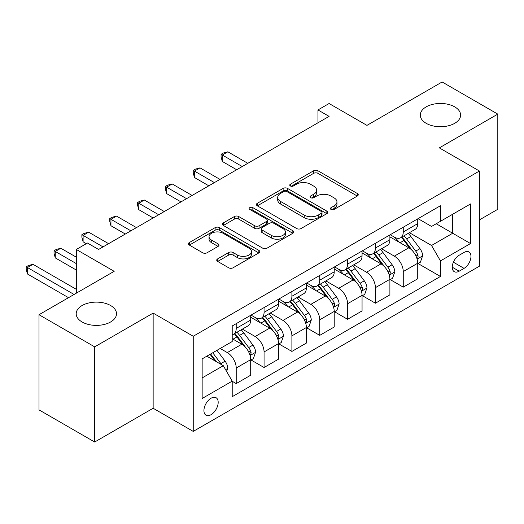 <?xml version="1.0" encoding="UTF-8"?>
<svg xmlns="http://www.w3.org/2000/svg" width="524" height="524" viewBox="0 0 524 524"><rect width="100%" height="100%" fill="white"/><g stroke="black" fill="none" stroke-linecap="round" stroke-linejoin="round"><path stroke-width="0.79" d="M331.05 209.443A2.161 1.251 0 0 0 334.109 209.443L357.335 196.035A3.092 1.788 0 0 0 358.239 194.771A3.092 1.788 0 0 0 357.335 193.513L317.989 170.791A3.092 1.788 0 0 0 313.614 170.791L290.388 184.206A2.161 1.251 0 0 0 289.752 185.09A2.161 1.251 0 0 0 290.388 185.968A2.161 1.251 0 0 0 293.447 185.968L296.453 184.232A9.89 5.712 0 0 1 310.444 184.232L313.725 186.125A9.89 5.712 0 0 1 316.62 190.166A9.89 5.712 0 0 1 313.725 194.208L310.719 195.943A2.161 1.251 0 0 0 310.084 196.828A2.161 1.251 0 0 0 310.719 197.705A2.161 1.251 0 0 0 313.778 197.705L316.784 195.969A9.89 5.712 0 0 1 330.775 195.969L334.057 197.869A9.89 5.712 0 0 1 336.952 201.904A9.89 5.712 0 0 1 334.057 205.945L331.05 207.681A2.161 1.251 0 0 0 330.415 208.565A2.161 1.251 0 0 0 331.05 209.443L331.05 207.681M110.61 305.525A20.161 11.639 0 0 0 88.641 303.003A20.161 11.639 0 0 0 76.196 313.752A20.161 11.639 0 0 0 82.104 321.985A20.161 11.639 0 0 0 104.066 324.507A20.161 11.639 0 0 0 116.511 313.752A20.161 11.639 0 0 0 110.61 305.525M454.708 106.863A20.161 11.639 0 0 0 432.739 104.342A20.161 11.639 0 0 0 420.294 115.09A20.161 11.639 0 0 0 426.195 123.323A20.161 11.639 0 0 0 448.164 125.845A20.161 11.639 0 0 0 460.609 115.09A20.161 11.639 0 0 0 454.708 106.863M211.054 414.694A10.08 5.816 120 0 0 217.637 405.812A10.08 5.816 120 0 0 216.091 397.736A10.08 5.816 120 0 0 211.054 398.233A10.08 5.816 120 0 0 204.471 407.115A10.08 5.816 120 0 0 206.017 415.191A10.08 5.816 120 0 0 211.054 414.694M217.643 258.889A3.092 1.788 0 0 0 216.739 260.153A3.092 1.788 0 0 0 217.643 261.417L228.687 267.79A3.092 1.788 0 0 0 233.056 267.79L258.856 252.896A3.092 1.788 0 0 0 259.76 251.631A3.092 1.788 0 0 0 258.856 250.374L219.504 227.652A3.092 1.788 0 0 0 215.128 227.652L189.334 242.547A3.092 1.788 0 0 0 188.43 243.811A3.092 1.788 0 0 0 189.334 245.068L202.67 252.771A3.092 1.788 0 0 0 207.039 252.771L218.082 246.398A3.092 1.788 0 0 0 218.986 245.134A3.092 1.788 0 0 0 218.082 243.87L211.467 240.051A8.273 4.775 0 0 1 209.05 236.678A8.273 4.775 0 0 1 214.152 232.263A8.273 4.775 0 0 1 223.165 233.298L249.07 248.258A8.273 4.775 0 0 1 251.494 251.631A8.273 4.775 0 0 1 246.385 256.046A8.273 4.775 0 0 1 237.372 255.011L233.056 252.516A3.092 1.788 0 0 0 228.687 252.516L217.643 258.889L217.643 261.417M479.427 219.89L497.8 209.279L497.8 114.127L442.118 81.98L366.957 125.38L329.092 103.523L317.957 109.948L329.092 116.38L98.584 249.463L87.449 243.031L76.314 249.463L76.314 293.178M94.687 346.862L94.687 442.02L153.146 408.262L153.146 313.11L94.687 346.862L39.005 314.721L114.173 271.321L76.314 249.463M153.146 313.11L193.238 336.257L479.427 171.027L479.427 266.179L193.238 431.409L193.238 336.257M497.8 114.127L439.335 147.879L479.427 171.027M296.669 228.536A3.092 1.788 0 0 0 301.045 228.536L326.838 213.641A3.092 1.788 0 0 0 327.749 212.377A3.092 1.788 0 0 0 326.838 211.12L287.493 188.398A3.092 1.788 0 0 0 283.117 188.398L257.323 203.292A3.092 1.788 0 0 0 256.419 204.557A3.092 1.788 0 0 0 257.323 205.814L296.669 228.536M250.642 209.914A2.161 1.251 0 0 1 252.843 210.222L252.843 207.648L292.844 230.743A3.092 1.788 0 0 1 293.754 232.008A3.092 1.788 0 0 1 292.844 233.272L267.05 248.16A3.092 1.788 0 0 1 262.681 248.16L223.329 225.444L223.329 222.916A3.092 1.788 0 0 0 222.425 224.18A3.092 1.788 0 0 0 223.329 225.444M223.329 222.916L234.366 216.543A3.092 1.788 0 0 1 238.741 216.543L254.697 225.759A3.092 1.788 0 0 0 259.072 225.759L266.395 221.534A3.092 1.788 0 0 0 267.299 220.27A3.092 1.788 0 0 0 266.395 219.006L249.778 209.417A2.161 1.251 0 0 1 249.149 208.532A2.161 1.251 0 0 1 250.485 207.38A2.161 1.251 0 0 1 252.843 207.648M94.687 442.02L39.005 409.873L39.005 314.721M464.061 252.424L459.162 255.247A9.766 5.64 120 0 0 452.782 263.854A9.766 5.64 120 0 0 454.275 271.681A9.766 5.64 120 0 0 459.162 271.196L464.061 268.367A9.766 5.64 120 0 0 470.434 259.76A9.766 5.64 120 0 0 468.941 251.939A9.766 5.64 120 0 0 464.061 252.424M418.067 218.665L431.54 226.447L440.448 221.305L440.448 205.742L232.211 325.967L232.211 341.53L202.146 358.888L202.146 398.489L232.211 381.131L232.211 396.694L440.448 276.469L440.448 260.906L431.54 245.474L409.395 232.689M440.448 221.305L470.519 203.947L470.519 243.549L440.448 260.906M153.146 408.262L193.238 431.409M317.957 109.948L317.957 122.806M436.217 223.748L452.703 233.259L452.703 214.231L470.519 203.947M431.54 245.474L452.703 233.259L470.519 243.549M202.146 377.915L223.303 365.7L206.823 356.189M232.211 381.262L236.219 383.575L236.219 368.018A12.596 7.277 -120 0 0 227.311 352.587L220.185 348.473M236.219 383.575L250.695 375.217L250.695 359.661A12.596 7.277 -120 0 0 241.787 344.229L232.211 338.701M251.029 359.981L264.063 367.501L264.063 351.945A12.596 7.277 -120 0 0 255.149 336.513L242.363 329.131M264.063 367.501L278.539 359.143L278.539 343.587A12.596 7.277 -120 0 0 269.631 328.155L250.695 317.23M278.873 343.908L291.901 351.427L291.901 335.871A12.596 7.277 -120 0 0 282.993 320.439L270.201 313.057M291.901 351.427L306.376 343.069L306.376 327.513A12.596 7.277 -120 0 0 297.468 312.081L278.539 301.156M306.71 327.834L319.738 335.36L319.738 319.797A12.596 7.277 -120 0 0 310.83 304.365L298.038 296.984M319.738 335.36L334.214 327.002L334.214 311.439A12.596 7.277 -120 0 0 325.306 296.008L306.376 285.082M334.548 311.76L347.576 319.286L347.576 303.724A12.596 7.277 -120 0 0 338.668 288.298L325.876 280.91M347.576 319.286L362.058 310.928L362.058 295.366A12.596 7.277 -120 0 0 353.143 279.94L334.214 269.009M362.392 295.687L375.42 303.213L375.42 287.65A12.596 7.277 -120 0 0 366.512 272.225L353.72 264.836M375.42 303.213L389.895 294.855L389.895 279.292A12.596 7.277 -120 0 0 380.987 263.867L362.058 252.935M390.229 279.62L403.257 287.139L403.257 271.583A12.596 7.277 -120 0 0 394.349 256.151L381.557 248.762M403.257 287.139L417.733 278.781L417.733 263.225A12.596 7.277 -120 0 0 408.825 247.793L389.895 236.861M390.229 234.739L394.349 237.117A12.596 7.277 -120 0 0 400.65 237.745A12.596 7.277 -120 0 0 403.257 231.975L403.257 227.219M362.392 250.813L366.512 253.19A12.596 7.277 -120 0 0 372.806 253.819A12.596 7.277 -120 0 0 375.42 248.048L375.42 243.293M334.548 266.886L338.668 269.264A12.596 7.277 -120 0 0 344.969 269.886A12.596 7.277 -120 0 0 347.576 264.122L347.576 259.36M306.71 282.96L310.83 285.338A12.596 7.277 -120 0 0 317.131 285.96A12.596 7.277 -120 0 0 319.738 280.196L319.738 275.434M278.873 299.034L282.993 301.411A12.596 7.277 -120 0 0 289.287 302.034A12.596 7.277 -120 0 0 291.901 296.27L291.901 291.508M251.029 315.107L255.149 317.485A12.596 7.277 -120 0 0 261.45 318.107A12.596 7.277 -120 0 0 264.063 312.343L264.063 307.581M418.067 263.546L440.448 276.469M400.65 237.745L415.126 229.388A12.596 7.277 -120 0 0 417.733 223.617L417.733 218.862M372.806 253.819L387.282 245.455A12.596 7.277 -120 0 0 389.895 239.691L389.895 234.935M344.969 269.886L359.444 261.528A12.596 7.277 -120 0 0 362.058 255.764L362.058 251.003M317.131 285.96L331.607 277.602A12.596 7.277 -120 0 0 334.214 271.838L334.214 267.076M289.287 302.034L303.769 293.676A12.596 7.277 -120 0 0 306.376 287.912L306.376 283.15M261.45 318.107L275.925 309.75A12.596 7.277 -120 0 0 278.539 303.986L278.539 299.224M232.211 334.692A12.596 7.277 -120 0 0 233.612 334.181L248.088 325.823A12.596 7.277 -120 0 0 250.695 320.053L250.695 315.297M233.612 334.181A12.596 7.277 -120 0 0 236.219 328.41L236.219 323.655M223.303 365.7L232.211 381.131M331.915 209.751L334.057 208.513A9.89 5.712 0 0 0 336.952 204.478L336.952 201.904M316.62 190.166L316.62 192.74A9.89 5.712 0 0 1 313.725 196.775L311.584 198.013M357.296 196.061L317.989 173.365A3.092 1.788 0 0 0 313.614 173.365L291.252 186.275M326.799 213.668L287.493 190.972A3.092 1.788 0 0 0 283.117 190.972L257.363 205.84M321.376 213.261A2.161 1.251 0 0 0 322.011 212.377A2.161 1.251 0 0 0 321.376 211.499L286.838 191.555A2.161 1.251 0 0 0 283.772 191.555L280.602 193.382A9.89 5.712 0 0 0 277.707 197.424A9.89 5.712 0 0 0 280.602 201.465L304.215 215.095A9.89 5.712 0 0 0 318.206 215.095L321.376 213.261L321.376 215.836A2.161 1.251 0 0 0 322.011 214.951L322.011 212.377M277.707 197.424L277.707 199.998A9.89 5.712 0 0 0 280.602 204.032L280.602 201.465M321.376 215.836L318.206 217.663A9.89 5.712 0 0 1 304.215 217.663L280.602 204.032M223.368 225.464L234.366 219.117L234.366 216.543M267.299 220.27L267.299 222.838A3.092 1.788 0 0 1 266.395 224.102L259.072 228.333A3.092 1.788 0 0 1 254.697 228.333L238.741 219.117A3.092 1.788 0 0 0 234.366 219.117M252.843 210.222L292.805 233.291M271.262 235.322A8.273 4.775 0 0 0 280.274 236.357A8.273 4.775 0 0 0 285.377 231.942A8.273 4.775 0 0 0 282.953 228.569L273.829 223.296A3.092 1.788 0 0 0 269.454 223.296L262.131 227.527A3.092 1.788 0 0 0 261.227 228.785A3.092 1.788 0 0 0 262.131 230.049L271.262 235.322L271.262 237.889A8.273 4.775 0 0 0 280.274 238.924A8.273 4.775 0 0 0 285.377 234.516L285.377 231.942M261.227 228.785L261.227 231.359A3.092 1.788 0 0 0 262.131 232.623L262.131 230.049M271.262 237.889L262.131 232.623M251.494 251.631L251.494 254.206A8.273 4.775 0 0 1 246.385 258.614A8.273 4.775 0 0 1 237.372 257.579L233.056 255.09A3.092 1.788 0 0 0 228.687 255.09L217.683 261.437M209.05 236.678L209.05 239.245A8.273 4.775 0 0 0 211.467 242.625L211.467 240.051M218.043 246.418L211.467 242.625M258.81 252.922L219.504 230.226A3.092 1.788 0 0 0 215.128 230.226L189.374 245.094M417.733 263.736L420.405 262.197L422.632 255.764A8.345 4.821 -120 0 0 419.966 248.658L410.868 236.507A24.097 13.912 -120 0 0 408.242 233.357M399.19 242.226A24.097 13.912 -120 0 0 394.258 237.064M416.973 258.627L417.942 257.579L418.126 256.118A8.345 4.821 -120 0 0 415.735 251.101L406.637 238.951A24.097 13.912 -120 0 0 404.011 235.8M401.764 237.097A19.997 11.548 60 0 1 405.052 240.83L412.748 251.107M247.8 163.311L227.868 151.803L222.3 155.019L222.3 161.451L236.665 169.743M401.338 237.346A24.097 13.912 60 0 1 403.965 240.496L410.017 248.573M222.3 161.451L221.076 156.886L221.076 154.311L242.232 166.527M221.076 154.311L223.303 153.028L227.868 151.803M389.895 279.809L392.568 278.264L394.795 271.838A8.345 4.821 -120 0 0 392.129 264.731L383.031 252.581A24.097 13.912 -120 0 0 380.398 249.431M371.352 258.299A24.097 13.912 -120 0 0 366.42 253.138M389.136 274.694L390.105 273.646L390.288 272.192A8.345 4.821 -120 0 0 387.898 267.175L378.8 255.024A24.097 13.912 -120 0 0 376.166 251.874M373.926 253.171A19.997 11.548 60 0 1 377.208 256.904L384.911 267.181M219.962 179.385L200.03 167.877L194.463 171.093L194.463 177.518L208.827 185.817M373.494 253.419A24.097 13.912 60 0 1 376.127 256.57L382.173 264.646M194.463 177.518L193.238 172.959L193.238 170.385L214.395 182.601M193.238 170.385L195.465 169.101L200.03 167.877M362.058 295.883L364.73 294.337L366.951 287.912A8.345 4.821 -120 0 0 364.291 280.805L355.187 268.655A24.097 13.912 -120 0 0 352.56 265.504M343.508 274.373A24.097 13.912 -120 0 0 338.576 269.212M361.291 290.768L362.267 289.72L362.451 288.266A8.345 4.821 -120 0 0 360.06 283.248L350.956 271.098A24.097 13.912 -120 0 0 348.329 267.947M346.089 269.244A19.997 11.548 60 0 1 349.37 272.978L357.073 283.255M192.125 195.459L172.193 183.95L166.619 187.166L166.619 193.592L180.983 201.884M345.657 269.493A24.097 13.912 60 0 1 348.283 272.637L354.335 280.713M166.619 193.592L165.394 189.026L165.394 186.459L186.557 198.675M165.394 186.459L167.621 185.168L172.193 183.95M334.214 311.957L336.886 310.411L339.113 303.986A8.345 4.821 -120 0 0 336.454 296.872L327.349 284.728A24.097 13.912 -120 0 0 324.723 281.578M315.671 290.447A24.097 13.912 -120 0 0 310.739 285.285M333.454 306.841L334.423 305.793L334.607 304.339A8.345 4.821 -120 0 0 332.216 299.315L323.118 287.172A24.097 13.912 -120 0 0 320.492 284.021M318.245 285.318A19.997 11.548 60 0 1 321.533 289.052L329.229 299.328M164.281 211.532L144.349 200.024L138.781 203.24L138.781 209.666L153.146 217.958M317.819 285.567A24.097 13.912 60 0 1 320.446 288.711L326.498 296.787M138.781 209.666L137.557 205.1L137.557 202.533L158.713 214.748M137.557 202.533L139.784 201.242L144.349 200.024M306.376 328.031L309.049 326.485L311.276 320.053A8.345 4.821 -120 0 0 308.61 312.946L299.512 300.802A24.097 13.912 -120 0 0 296.885 297.652M287.833 306.52A24.097 13.912 -120 0 0 282.901 301.359M305.616 322.915L306.586 321.867L306.769 320.413A8.345 4.821 -120 0 0 304.379 315.389L295.281 303.245A24.097 13.912 -120 0 0 292.647 300.095M290.407 301.392A19.997 11.548 60 0 1 293.689 305.119L301.392 315.402M136.443 227.606L116.511 216.098L110.944 219.314L110.944 225.739L125.308 234.032M289.975 301.641A24.097 13.912 60 0 1 292.608 304.785L298.654 312.861M110.944 225.739L109.719 221.174L109.719 218.606L130.876 230.815M109.719 218.606L111.946 217.316L116.511 216.098M278.539 344.104L281.211 342.558L283.438 336.126A8.345 4.821 -120 0 0 280.772 329.02L271.674 316.876A24.097 13.912 -120 0 0 269.041 313.725M259.989 322.594A24.097 13.912 -120 0 0 255.057 317.433M277.779 338.989L278.748 337.941L278.932 336.487A8.345 4.821 -120 0 0 276.541 331.463L267.443 319.319A24.097 13.912 -120 0 0 264.81 316.168M262.57 317.459A19.997 11.548 60 0 1 265.851 321.192L273.554 331.476M108.606 243.68L88.674 232.171L83.106 235.381L83.106 241.813L86.329 243.68M262.138 317.708A24.097 13.912 60 0 1 264.771 320.858L270.816 328.934M83.106 241.813L81.882 237.248L81.882 234.673L103.038 246.889M81.882 234.673L84.109 233.39L88.674 232.171M250.695 360.171L253.367 358.632L255.594 352.2A8.345 4.821 -120 0 0 252.935 345.093L243.83 332.943A24.097 13.912 -120 0 0 241.204 329.799M249.935 355.062L250.904 354.014L251.088 352.56A8.345 4.821 -120 0 0 248.703 347.536L239.599 335.386A24.097 13.912 -120 0 0 236.972 332.242M234.732 333.533A19.997 11.548 60 0 1 238.014 337.266L245.717 347.55M76.314 257.179L60.83 248.245L55.262 251.454L55.262 257.887L76.314 270.037M234.3 333.781A24.097 13.912 60 0 1 236.927 336.932L242.979 345.008M55.262 257.887L54.038 253.321L54.038 250.747L76.314 263.605M54.038 250.747L56.265 249.463L60.83 248.245M226.643 371.49L227.757 368.274A8.345 4.821 -120 0 0 225.091 361.167L216.975 350.327M76.314 289.327L32.992 264.312L27.425 267.528L27.425 273.96L68.513 297.684M221.619 364.73A8.345 4.821 -120 0 0 220.859 363.61L212.744 352.77M210.648 353.975L216.484 361.77M210.072 354.316L215.017 360.918M27.425 273.96L26.2 269.395L26.2 266.821L74.081 294.468M26.2 266.821L28.427 265.537L32.992 264.312M227.311 352.587L241.787 344.229M255.149 336.513L269.631 328.155M282.993 320.439L297.468 312.081M310.83 304.365L325.306 296.008M338.668 288.298L353.143 279.94M366.512 272.225L380.987 263.867M394.349 256.151L408.825 247.793M403.257 231.975L417.733 223.617M403.257 271.583L417.733 263.225M375.42 287.65L389.895 279.292M375.42 248.048L389.895 239.691M347.576 303.724L362.058 295.366M347.576 264.122L362.058 255.764M319.738 319.797L334.214 311.439M319.738 280.196L334.214 271.838M291.901 335.871L306.376 327.513M291.901 296.27L306.376 287.912M264.063 351.945L278.539 343.587M264.063 312.343L278.539 303.986M236.219 368.018L250.695 359.661M236.219 328.41L250.695 320.053M453.378 262.197L464.061 268.367M452.258 267.207L459.162 271.196M334.057 208.513L334.057 205.945M310.719 197.705L310.719 195.943M313.725 196.775L313.725 194.208M290.388 185.968L290.388 184.206M313.614 173.365L313.614 170.791M317.989 173.365L317.989 170.791M357.335 196.035L357.335 193.513M257.323 205.814L257.323 203.292M283.117 190.972L283.117 188.398M287.493 190.972L287.493 188.398M326.838 213.641L326.838 211.12M304.215 217.663L304.215 215.095M318.206 217.663L318.206 215.095M238.741 219.117L238.741 216.543M254.697 228.333L254.697 225.759M259.072 228.333L259.072 225.759M266.395 224.102L266.395 221.534M292.844 233.272L292.844 230.743M228.687 255.09L228.687 252.516M233.056 255.09L233.056 252.516M237.372 257.579L237.372 255.011M218.082 246.398L218.082 243.87M189.334 245.068L189.334 242.547M215.128 230.226L215.128 227.652M219.504 230.226L219.504 227.652M258.856 252.896L258.856 250.374M417.111 259.079L422.58 255.922M406.637 238.951L410.868 236.507M400.074 242.743L403.965 240.496M415.735 251.101L419.966 248.658M415.074 254.356L418.126 256.118M389.273 275.152L394.736 271.995M378.8 255.024L383.031 252.581M372.236 258.81L376.127 256.57M387.898 267.175L392.129 264.731M387.236 270.43L390.288 272.192M361.429 291.226L366.898 288.069M350.956 271.098L355.187 268.655M344.399 274.884L348.283 272.637M360.06 283.248L364.291 280.805M359.399 286.504L362.451 288.266M333.591 307.3L339.061 304.143M323.118 287.172L327.349 284.728M316.555 290.958L320.446 288.711M332.216 299.315L336.454 296.872M331.561 302.577L334.607 304.339M305.754 323.373L311.223 320.216M295.281 303.245L299.512 300.802M288.717 307.031L292.608 304.785M304.379 315.389L308.61 312.946M303.717 318.651L306.769 320.413M277.91 339.447L283.379 336.29M267.443 319.319L271.674 316.876M260.88 323.105L264.771 320.858M276.541 331.463L280.772 329.02M275.879 334.725L278.932 336.487M250.072 355.521L255.542 352.364M239.599 335.386L243.83 332.943M233.036 339.179L236.927 336.932M248.703 347.536L252.935 345.093M248.042 350.798L251.088 352.56M225.589 369.656L227.704 368.438M220.859 363.61L225.091 361.167"/></g></svg>
